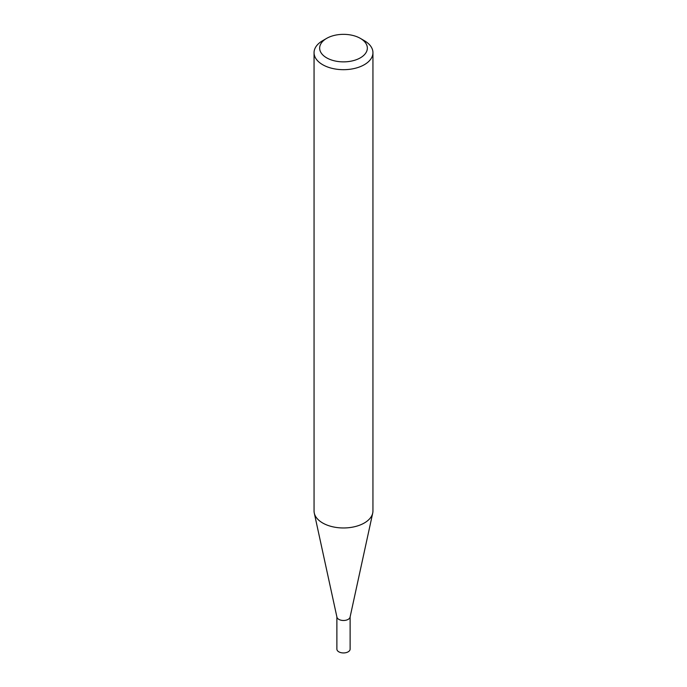 <?xml version="1.0" encoding="UTF-8"?>
<svg xmlns="http://www.w3.org/2000/svg" width="687" height="687" viewBox="0 0 687 687"><rect width="100%" height="100%" fill="white"/><g stroke="black" fill="none" stroke-linecap="round" stroke-linejoin="round"><path stroke-width="1.03" d="M372.947 52.693L372.947 510.973A29.447 16.995 180 0 1 372.715 513.095L350.069 617.141A6.621 3.821 180 0 1 345.647 620.284A6.621 3.821 180 0 1 338.82 619.365A6.621 3.821 180 0 1 336.931 617.141L314.285 513.095A29.447 16.995 180 0 1 314.053 510.973L314.053 52.693A29.447 16.995 180 0 1 322.684 40.67L326.643 38.378A23.83 13.757 0 0 0 326.643 57.837A23.83 13.757 0 0 0 360.357 57.837A23.83 13.757 0 0 0 360.357 38.378L364.316 40.67A29.447 16.995 180 0 1 372.947 52.693A29.447 16.995 180 0 1 354.767 68.391A29.447 16.995 180 0 1 322.684 64.707A29.447 16.995 180 0 1 314.053 52.693M350.121 616.909L350.121 649.121A6.621 3.821 180 0 1 346.033 652.65A6.621 3.821 180 0 1 338.82 651.826A6.621 3.821 180 0 1 336.879 649.121L336.879 616.909M372.715 513.095A29.447 16.995 180 0 1 353.049 527.049A29.447 16.995 180 0 1 322.684 522.996A29.447 16.995 180 0 1 314.285 513.095M364.316 40.67L360.357 38.378A23.83 13.757 0 0 0 326.643 38.378"/></g></svg>
